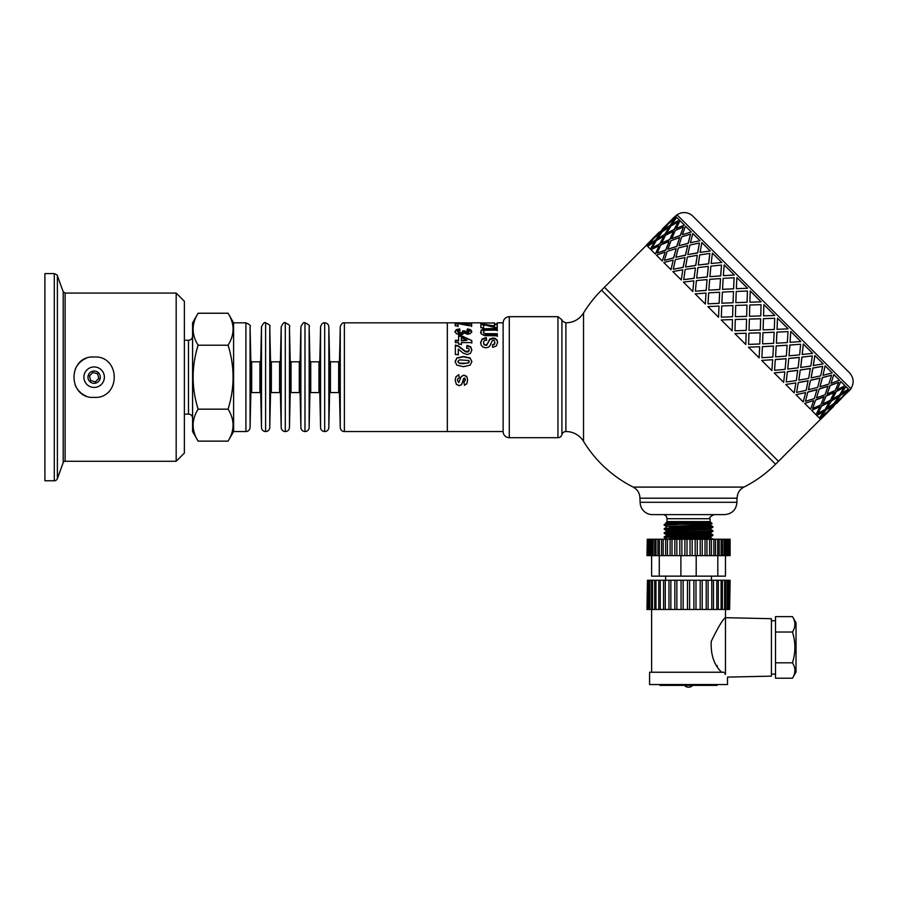 <?xml version="1.0" encoding="UTF-8"?>
<svg xmlns="http://www.w3.org/2000/svg" width="898" height="898" viewBox="0 0 898 898"><rect width="100%" height="100%" fill="white"/><g stroke="black" fill="none" stroke-linecap="round" stroke-linejoin="round"><path stroke-width="1.35" d="M184.382 340.263L188.479 340.263L188.479 414.101A4.097 4.097 0 0 1 192.587 418.21M198.121 441.131L192.587 431.545L192.587 322.831L198.121 313.234C191.454 323.897 191.454 334.55 198.121 345.214C191.454 366.53 191.454 387.846 198.121 409.162C191.454 419.815 191.454 430.479 198.121 441.131L228.07 441.131C234.726 430.479 234.726 419.815 228.07 409.162C234.726 387.846 234.726 366.53 228.07 345.214C234.726 334.55 234.726 323.897 228.07 313.234L198.121 313.234M228.07 313.234L233.603 322.831L233.603 431.545L228.07 441.131M198.121 409.162L228.07 409.162M198.121 345.214L228.07 345.214M251.665 392.572L251.665 361.804L250.845 360.996L250.845 393.369A0.819 0.819 0 0 1 251.665 392.572L259.904 392.572A0.819 0.819 0 0 1 260.723 393.369L261.498 427.527A4.097 4.097 0 0 0 265.606 431.545L265.606 322.831C264.674 321.787 263.305 323.123 261.498 326.838L261.498 427.527M270.534 360.996L270.534 393.369A0.819 0.819 0 0 1 271.353 392.572L271.353 361.804L270.534 360.996L269.759 326.838L269.759 427.527A4.097 4.097 0 0 1 265.606 431.545M271.353 361.804L279.592 361.804L279.592 392.572A0.819 0.819 0 0 1 280.423 393.369L281.197 427.527A4.097 4.097 0 0 0 285.295 431.545L285.295 322.831C284.363 321.787 282.993 323.123 281.197 326.838L281.197 427.527M290.222 360.996L290.222 393.369A0.819 0.819 0 0 1 291.042 392.572L291.042 361.804L290.222 360.996L289.448 326.838L289.448 427.527A4.097 4.097 0 0 1 285.295 431.545M291.042 361.804L299.292 361.804L299.292 392.572A0.819 0.819 0 0 1 300.112 393.369L300.886 427.527A4.097 4.097 0 0 0 304.983 431.545L304.983 322.831C304.052 321.787 302.693 323.123 300.886 326.838L300.886 427.527M309.922 360.996L309.922 393.369A0.819 0.819 0 0 1 310.742 392.572L310.742 361.804L309.922 360.996L309.148 326.838L309.148 427.527A4.097 4.097 0 0 1 304.983 431.545M310.742 361.804L318.981 361.804L318.981 392.572A0.819 0.819 0 0 1 319.8 393.369L320.575 427.527A4.097 4.097 0 0 0 324.672 431.545L324.672 322.831C322.887 322.505 321.518 323.841 320.575 326.838L320.575 427.527M329.611 360.996L329.611 393.369A0.819 0.819 0 0 1 330.43 392.572L330.43 361.804L329.611 360.996L328.836 326.838L328.836 427.527A4.097 4.097 0 0 1 324.672 431.545M330.43 361.804L338.669 361.804L338.669 392.572A0.819 0.819 0 0 1 339.489 393.369L340.263 427.527A4.097 4.097 0 0 0 344.372 431.545L503.127 431.545M344.372 431.545L344.372 322.831L447.339 322.831L447.339 431.545L447.339 322.831L461.606 322.831M245.917 322.831L245.917 431.545A4.097 4.097 0 0 0 250.071 427.527L250.071 326.838C251.092 325.851 249.711 324.515 245.917 322.831L233.603 322.831M90.698 380.606L89.452 375.925L92.876 372.502L97.556 373.759L98.802 378.44L95.379 381.863L90.698 380.606M86.264 358.246A20.508 20.508 0 0 0 75.185 369.325M75.185 385.051A20.508 20.508 0 0 0 86.264 396.13M90.552 397.387C68.517 394.705 68.517 359.66 90.552 356.989L97.702 356.989C119.737 359.66 119.737 394.705 97.702 397.387L90.552 397.387M104.381 377.182A10.26 10.26 0 0 0 89.003 368.303A10.26 10.26 0 0 0 89.003 386.061A10.26 10.26 0 0 0 104.381 377.182M100.284 377.182A6.151 6.151 0 0 0 91.046 371.851A6.151 6.151 0 0 0 91.046 382.514A6.151 6.151 0 0 0 100.284 377.182M65.116 293.085L63.197 291.738L63.197 462.627A2.054 2.054 0 0 1 65.116 461.28L176.176 461.28L176.176 293.085L65.116 293.085L65.116 461.28M176.176 293.085L184.382 301.29L184.382 453.075L176.176 461.28M54.295 273.598L44.9 273.598L44.9 480.767L54.295 480.767A3.278 3.278 0 0 0 57.382 478.612L57.382 275.765C57.842 275.394 56.81 274.676 54.295 273.598L54.295 480.767M494.439 322.977L480.778 322.977M494.45 323.437L494.428 322.831M480.812 322.977L483.562 322.977M488.041 322.977L490.791 322.977M480.61 332.675L481.137 330.823L484.359 329.476L497.279 329.319L497.29 330.868M497.279 329.319L497.29 330.15L485.661 330.228L484.044 330.756L483.438 332.608L485.448 334.303L497.312 334.37L497.324 336.413M484.359 329.476L484.359 328.747L497.279 328.578M482.552 329.903L482.552 329.173L484.359 328.747M481.137 330.823L482.552 329.173M497.312 334.37L497.324 335.785L484.527 335.639L481.115 333.82L481.137 330.105M485.448 334.303L485.448 333.652L497.312 333.719M484.022 333.809L484.022 333.136L485.448 333.652M483.438 331.934L484.022 333.136M467.981 322.932L468.7 322.853M465.22 322.932L466.5 322.943M464.412 322.921L466.5 322.831M471.585 322.954L462.391 322.853M454.994 332.249L456.274 330.374L459.619 329.577L459.989 331.025M466.971 331.059L467.454 329.678L469.834 330.094L471.753 332.17M462.672 331.519L468.677 332.832L469.171 331.429L466.971 330.352L467.454 328.949L469.834 329.375L471.753 331.474L470.283 333.596L467.555 334.303L464.109 332.9L462.762 334.247L460.214 334.774L456.532 333.809L454.994 331.553L456.274 329.656L459.619 328.848L459.989 330.318L457.61 331.542L460.348 332.832L462.223 332.462L462.672 330.823L465.231 331.003L465.793 332.058L467.364 332.428L469.171 331.429M457.61 331.542L458.35 333.124L460.348 333.495L462.223 333.136L462.908 331.598M456.274 330.374L456.274 329.656M471.237 330.913L471.237 330.206M469.834 330.094L469.834 329.375M467.454 329.678L467.454 328.949M468.677 332.832L468.677 332.159M467.364 333.113L467.364 332.428M465.793 332.743L465.793 332.058M465.231 331.699L465.231 331.003M462.223 333.136L462.223 332.462M460.348 333.495L460.348 332.832M458.35 333.124L458.35 332.451M459.619 329.577L459.619 328.848M466.657 348.39L466.96 345.842L470.687 347.245L471.832 350.332M455.342 345.573L458.485 346.426L465.119 351.545L467.05 352.106L468.666 351.612L469.227 349.85L468.621 348.514L466.657 347.953L466.96 345.36L470.687 346.785L471.832 349.917L470.53 353.284L467.274 354.553L463.065 353.06L458.272 349.053L458.294 354.575L455.365 354.575L455.342 345.09L458.485 345.954L465.119 351.152L468.666 351.219L469.227 349.85M458.272 349.053L458.294 354.912M455.106 361.782L456.947 358.167L463.503 356.809L470.182 358.268L471.865 361.726M457.722 361.535L459.394 363.387L463.491 363.69L468.902 362.691L468.891 360.525L459.507 359.862L457.722 361.535L459.394 363.174L467.454 363.185L469.261 361.501M470.182 358.268L471.865 361.49L470.182 365.104L463.503 366.687L456.801 365.127L455.106 361.546L456.947 357.875L463.503 356.495L470.182 357.976M458.597 336.301L461.359 336.29L471.798 340.578L471.809 342.576L461.392 342.598L461.404 344.686M471.798 341.128L471.809 343.092M455.32 340.87L458.62 340.87L458.597 335.672L461.359 335.661L471.798 340.578M461.37 337.626L461.381 340.858L466.994 340.297L461.37 337.626L461.381 340.308L466.994 340.297M461.392 342.598L461.404 344.192L458.631 344.203L458.631 342.609L455.331 342.609L455.32 340.32L458.62 340.308M461.359 336.29L461.359 335.661M468.835 323.954L471.607 323.954L471.607 323.134L471.652 325.716L469.07 325.716L457.98 323.549L458.002 326.614M471.607 323.954L471.652 326.49M462.762 324.301L468.857 325.278L468.835 323.134L471.607 323.134M455.196 323.864L458.182 323.864M457.98 323.549L458.002 325.839L455.241 325.839L455.196 323.044L468.857 324.481M456.364 384.288L455.185 380.382L455.825 377.182L458.822 374.713L459.316 377.811L457.924 378.619L457.452 380.325L458.743 382.604L461.269 376.509L463.94 375.095L467.05 377.182L467.6 380.079L466.825 383.693L464.479 385.321L463.918 382.38L465.344 380.146L464.356 378.013L461.516 384.647L459.181 385.612L456.364 384.288L455.185 380.325M465.344 380.146L464.996 378.35L463.783 378.327L461.516 384.759L459.181 385.736L456.364 384.389M467.6 380.034L466.825 383.603L464.479 385.197L463.918 382.301M461.269 376.52L463.94 375.128L466.545 376.307M456.15 376.531L458.822 374.668L459.316 377.822L457.924 378.642L457.452 380.37M459.215 377.182L459.316 377.822M480.643 343.047L482.069 339.545L486.256 338.176L486.581 340.409M492.519 345.169L494.338 344.45L494.888 342.845L494.282 340.611L493.26 340.23L492.272 340.589L490.005 345.752L488.344 347.257L485.739 347.807L483.09 347.156L481.261 345.337L480.643 342.52L482.069 338.973L486.256 337.569L486.581 339.848L484.202 340.724L483.45 342.542L484.134 344.428L485.717 345.079L487.412 343.844L489.736 339.04L493.024 337.974L495.382 338.456L497.043 339.915L497.627 342.329L496.28 346.033L492.676 347.391L492.519 344.686L494.338 343.945L494.888 342.318M483.45 342.542L484.134 344.922L486.705 345.292L489.736 339.612L493.024 338.557L495.382 339.04L497.043 340.477L497.627 342.856M482.069 339.545L482.069 338.973M497.043 340.477L497.043 339.915M495.382 339.04L495.382 338.456M493.024 338.557L493.024 337.974M489.736 339.612L489.736 339.04M486.256 338.176L486.256 337.569M494.461 324.706L497.234 324.706L497.234 323.897L497.268 327.546L494.697 327.546L483.595 324.593L483.629 328.455M497.234 324.706L497.268 328.298M480.823 324.526L494.484 326.704L494.461 323.897L497.234 323.897M483.595 324.593L483.629 327.703L480.868 327.714L480.823 323.729L494.484 325.929M483.809 324.526L483.809 323.718M565.886 431.545L565.886 322.831C573.485 322.64 579.367 319.374 583.532 313.009L583.532 441.356A20.508 20.508 0 0 0 565.886 431.545A4.097 4.097 0 0 0 561.912 434.621L561.912 319.755L561.912 434.621A4.097 4.097 0 0 1 557.939 437.696L557.939 316.68L509.278 316.68L509.278 437.696A6.151 6.151 0 0 1 503.127 431.747L503.127 322.629C503.587 318.992 505.63 317.016 509.278 316.68M640.139 502.308L736.955 502.308C736.225 509.783 732.117 513.88 724.641 514.61L652.442 514.61A12.303 12.303 0 0 1 640.139 502.308L639.937 498.199L737.157 498.199A12.303 12.303 0 0 1 743.926 487.086L633.169 487.086A123.071 123.071 0 0 1 583.532 441.356M743.926 487.086A123.071 123.071 0 0 0 775.569 464.21L601.525 290.166L604.421 287.259L778.465 461.303L820.536 419.243M849.542 390.237L850.99 388.789L676.946 214.745L675.498 216.194M646.481 245.199L604.421 287.259L778.465 461.303L775.569 464.21M676.362 217.058L669.818 222.12L676.362 217.058M679.337 220.044L671.951 224.253L679.337 220.044M684.366 225.061L676.183 228.485L684.366 225.061M691.314 232.021L682.39 234.692L691.314 232.021M700.025 240.72L690.427 242.729L700.025 240.72M710.262 250.969L700.103 252.405L710.262 250.969M721.79 262.497L711.171 263.473L721.79 262.497M734.328 275.024L723.361 275.664L734.328 275.024M747.551 288.258L736.36 288.673L747.551 288.258M761.145 301.851L749.886 302.188L761.145 301.851L750.234 290.93L749.875 302.177M763.884 304.579L763.547 315.849L774.794 315.501L763.884 304.579L763.558 315.86M777.5 318.206L777.028 329.33L788.152 328.848L777.5 318.206L777.062 329.364M790.756 331.452L790.015 342.318L800.859 341.566L790.756 331.452L790.072 342.374M803.306 344.001L802.183 354.486L812.634 353.341L803.306 344.001L802.262 354.564M814.856 355.552L813.229 365.531L823.174 363.881L814.856 355.552L813.33 365.632M825.116 365.812L822.995 375.297L832.221 372.917L825.116 365.812L822.995 375.297M833.827 374.533L831.032 383.345L839.551 380.247L833.827 374.533L831.032 383.345M840.797 381.493L837.25 389.552L844.984 385.68L840.797 381.493L837.25 389.552M848.812 389.519L843.615 395.917L849.676 390.372L848.812 389.519L843.615 395.917M845.826 386.533L841.471 393.773L848.385 389.081L845.826 386.533L841.471 393.773M670.66 221.144L665.934 225.869M667.057 225.162L661.86 231.561L655.315 236.623L661.714 231.426L667.057 225.162M660.614 233.222L655.832 240.047L648.861 244.683L655.686 239.901L660.614 233.222M654.687 241.798L650.332 249.049L654.687 241.798M674.97 218.573L670.335 225.544L663.364 230.169L670.2 225.398L674.97 218.573L668.482 223.692L663.364 230.169M669.19 227.295L664.834 234.546L657.448 238.767L664.7 234.4L669.19 227.295M663.802 236.41L659.85 244.054L652.06 247.87L659.716 243.919L663.802 236.41M658.908 246.018L655.36 254.078L658.908 246.018M678.158 221.761L674.353 229.551L666.563 233.368L674.218 229.417L678.158 221.761L670.84 226.038L666.563 233.368M673.41 231.516L669.863 239.575L661.68 242.988L669.728 239.44L673.41 231.516M669.021 241.629L665.856 250.071L657.291 253.101L665.732 249.947L669.021 241.629M665.115 252.226L662.309 261.026L665.115 252.226M683.4 227.003L680.358 235.568L671.794 238.599L680.235 235.433L683.4 227.003L675.262 230.472L671.794 238.599M679.618 237.723L676.811 246.523L667.888 249.195L676.699 246.4L679.618 237.723M676.16 248.768L673.713 257.917L664.554 260.375L673.601 257.805L676.16 248.768M673.141 260.252L671.019 269.726L673.141 260.252M734.126 277.729L733.621 288.83L722.531 289.336L733.587 288.786L734.126 277.729L723.171 278.38L722.531 289.336M733.498 291.603L733.049 302.761L721.891 303.21L733.026 302.727L733.498 291.603M732.948 305.556L732.566 316.781L721.341 317.162L732.555 316.769L732.925 305.533L721.745 305.96L721.319 317.14M732.487 319.598L732.139 330.857L732.476 319.587L721.229 319.946L732.139 330.857M747.428 291.031L747.08 302.278L735.821 302.637L747.057 302.267L747.428 291.031L736.248 291.457L735.821 302.637M746.99 305.096L746.642 316.354L735.372 316.68L746.642 316.354L746.979 305.073L735.731 305.432L735.372 316.68M746.137 333.248L734.878 333.585L746.148 333.259L745.789 344.506L734.878 333.596M760.64 318.745L749.381 319.082L749.033 330.352L760.292 330.004L760.651 318.756L749.381 319.093L749.044 330.363M760.179 332.788L748.954 333.158L748.573 344.383L759.775 343.99L760.179 332.788M759.629 346.74L748.472 347.189L759.629 346.74M774.682 318.274L763.457 318.655L763.076 329.88L774.278 329.487L774.705 318.307L763.468 318.667L763.098 329.903M774.132 332.238L762.974 332.687L762.559 343.867L773.638 343.35L774.132 332.238M773.459 346.056L762.402 346.617L761.897 357.707L772.852 357.056L773.459 346.056M772.617 359.728L761.695 360.412L772.617 359.728M831.582 375.184L822.321 377.519L819.986 386.791L828.865 384.063L831.582 375.184L822.433 377.631L819.986 386.791M828.012 386.118L819.212 388.913L816.529 397.848L825.049 394.75L828.012 386.118M824.095 396.703L815.665 399.879L812.623 408.444L820.761 404.964L824.095 396.703M819.706 406.816L811.657 410.375L819.706 406.816M838.732 382.335L830.167 385.377L827.125 393.941L835.263 390.462L838.732 382.335L830.291 385.5L827.125 393.941M834.208 392.314L826.16 395.872L822.748 404.055L830.482 400.182L834.208 392.314M829.325 401.934L821.67 405.885L817.719 413.54L825.195 409.398L829.325 401.934M838.575 396.68L831.189 400.89L826.968 408.276L833.883 403.584L838.575 396.68L831.324 401.036L826.968 408.276M843.963 387.566L836.173 391.382L832.367 399.172L839.697 394.896L843.963 387.566L836.307 391.517L832.367 399.172M847.162 390.765L840.191 395.389L835.555 402.36L842.043 397.253L847.162 390.765L840.337 395.535L835.555 402.36M813.509 400.62L804.709 403.415L813.509 400.62M816.967 389.575L807.807 392.022L805.484 401.294L814.363 398.566L816.967 389.575M819.986 378.092L810.501 380.213L808.38 389.698L817.719 387.431L819.986 378.092M822.703 366.305L812.813 368.012L811.096 377.901L820.649 375.858L822.703 366.305L812.915 368.113L811.096 377.901M805.484 392.594L795.998 394.716L805.484 392.594M808.099 380.707L798.311 382.526L796.593 392.415L806.146 390.361L808.099 380.707M810.333 368.438L800.264 369.965L798.816 380.135L808.671 378.384L810.333 368.438M812.297 355.9L801.892 357.101L800.702 367.507L810.827 366.025L812.297 355.9L801.97 357.18L800.702 367.507M795.83 382.941L785.761 384.479L795.83 382.941M797.716 370.324L787.389 371.604L786.199 382.009L796.324 380.539L797.716 370.324M799.287 357.382L788.736 358.437L787.759 369.067L798.131 367.843L799.287 357.382M800.634 344.237L789.825 345.023L789.039 355.844L799.635 354.845L800.634 344.237L789.881 345.09L789.039 355.844M784.773 371.895L774.233 372.939L784.773 371.895M786.064 358.672L775.322 359.537L774.536 370.346L785.133 369.347L786.064 358.672M787.119 345.225L776.198 345.91L775.569 356.876L786.356 356.068L787.119 345.225M788.006 331.598L776.905 332.114L776.4 343.204L787.355 342.553L788.006 331.598L776.938 332.148L776.4 343.204M718.995 306.106L718.546 317.263L718.995 306.106M719.668 292.277L719.118 303.333L708.017 303.838L719.085 303.288L719.668 292.277M720.51 278.616L719.826 289.526L708.848 290.166L719.781 289.482L720.51 278.616M721.487 265.09L720.701 275.911L709.891 276.696L720.645 275.854L721.487 265.09L710.89 266.1L709.891 276.696M706.008 293.118L705.323 304.04L706.008 293.118M707.052 279.66L706.198 290.413L695.389 291.199L706.142 290.357L707.052 279.66M708.342 266.448L707.287 276.999L696.736 278.054L707.22 276.932L708.342 266.448M709.824 253.427L708.634 263.844L698.229 265.033L708.556 263.765L709.824 253.427L699.699 254.909L698.229 265.033M693.84 280.951L692.785 291.502L693.84 280.951M695.411 268.019L694.132 278.346L683.805 279.626L694.053 278.268L695.411 268.019M697.297 255.402L695.759 265.471L685.69 267.009L695.669 265.381L697.297 255.402M699.43 243.032L697.712 252.922L687.823 254.628L697.623 252.821L699.43 243.032L689.877 245.087L687.823 254.628M682.794 269.905L681.256 279.974L682.794 269.905M685.028 257.636L683.21 267.424L673.421 269.243L683.12 267.323L685.028 257.636M687.644 245.749L685.522 255.223L675.925 257.243L685.41 255.122L687.644 245.749M690.54 234.142L688.216 243.414L678.944 245.749L688.104 243.302L690.54 234.142L681.661 236.87L678.944 245.749M652.554 239.665L647.357 246.063L652.554 239.665M656.157 235.646L651.432 240.372M830.089 409.567L825.363 414.292M826.059 413.181L819.661 418.378L826.059 413.181M823.926 411.037L816.686 415.404L819.38 418.098L823.926 411.037M844.591 395.064L839.866 399.79M840.708 398.813L834.163 403.876L829.112 410.42L840.708 398.813L834.309 404.021L829.112 410.42M832.659 405.267L825.689 409.903L821.053 416.863L827.541 411.755L832.659 405.267L825.823 410.038L821.053 416.863M833.58 406.188L827.608 411.823M836.487 403.292L842.111 397.32M836.633 403.438L842.257 397.466M821.984 417.795L827.754 411.969M647.795 243.605L659.39 231.998L647.941 243.751M673.938 217.541L662.443 229.248M666.911 225.016L655.315 236.623M660.468 233.076L653.98 238.195L648.861 244.683M662.297 229.102L673.893 217.496M669.055 227.16L662.14 231.852L657.448 238.767M663.656 236.264L656.326 240.541L652.06 247.87M676.216 216.912L675.363 216.059L669.818 222.12M673.275 231.381L665.541 235.254L661.68 242.988M668.898 241.506L660.76 244.974L657.291 253.101M679.202 219.898L676.643 217.35L671.951 224.253M679.494 237.6L670.974 240.686L667.888 249.195M676.037 248.645L667.158 251.373L664.441 260.252M684.231 224.938L680.044 220.751L676.183 228.485M652.408 239.519L646.347 245.064L647.211 245.929M654.552 241.663L647.638 246.355L650.197 248.903M658.773 245.884L651.039 249.756L655.226 253.943M664.991 252.102L656.472 255.189L662.196 260.903M687.531 245.637L678.304 248.016L675.925 257.243M684.927 257.535L675.375 259.589L673.32 269.131M691.202 231.897L685.477 226.184L682.39 234.692M697.207 255.301L687.352 257.053L685.601 266.908M695.321 267.93L685.196 269.411L683.726 279.536M699.924 240.619L692.807 233.514L690.427 242.729M708.264 266.369L697.892 267.593L696.668 277.976M706.984 279.592L696.388 280.603L695.389 291.199M710.183 250.879L701.854 242.55L700.103 252.405M720.454 278.56L709.667 279.368L708.848 290.166M719.624 292.232L708.668 292.883L708.017 303.838M721.723 262.429L712.395 253.09L711.171 263.473M673.029 260.139L663.802 262.519L670.907 269.625M682.693 269.815L672.849 271.566L681.167 279.884M693.761 280.872L683.389 282.095L692.717 291.435M705.951 293.062L695.164 293.871L705.278 303.984M733.464 291.569L722.385 292.086L721.857 303.176M734.283 274.979L724.17 264.865L723.361 275.664M735.282 319.497L734.957 330.767L746.238 330.442L746.564 319.172L735.282 319.497M747.529 288.224L736.888 277.583L736.36 288.673M749.785 304.994L749.46 316.264L760.741 315.939L761.066 304.669L749.785 304.994M748.954 333.158L748.595 344.405M760.202 332.81L748.966 333.169M748.494 347.212L759.136 357.853L759.663 346.774M762.974 332.687L762.559 343.867M762.402 346.617L761.897 357.707M718.961 306.072L707.882 306.588L718.523 317.241M774.166 332.271L762.997 332.709M773.492 346.1L762.436 346.65M761.74 360.457L771.853 370.571L772.673 359.784M776.198 345.91L775.569 356.876M775.322 359.537L774.536 370.346M787.176 345.281L776.242 345.954M786.132 358.74L775.378 359.593M774.3 373.007L783.628 382.346L784.852 371.963M788.736 358.437L787.759 369.067M787.389 371.604L786.199 382.009M799.355 357.46L788.803 358.504M797.794 370.403L787.467 371.682M785.851 384.557L794.169 392.886L795.92 383.031M800.264 369.965L798.816 380.135M798.311 382.526L796.593 392.415M810.423 368.528L800.354 370.055M808.2 380.808L798.401 382.615M796.111 394.817L803.216 401.934L805.596 392.707M810.501 380.213L808.492 389.799M807.807 392.022L805.484 401.294M820.099 378.204L810.613 380.314M817.079 389.687L807.919 392.134M804.821 403.539L810.546 409.264L813.633 400.744M819.212 388.913L816.529 397.848M815.665 399.879L812.623 408.444M828.136 386.241L819.324 389.036M824.229 396.837L815.788 400.003M811.792 410.498L815.979 414.696L819.84 406.951M826.16 395.872L822.748 404.055M821.67 405.885L817.865 413.675M834.343 392.448L826.295 395.996M829.46 402.068L821.805 406.019M826.205 413.316L820.66 419.377L819.807 418.524M824.072 411.183L816.821 415.538M677.07 214.869A12.303 12.303 0 0 1 692.897 216.194L849.542 372.838C853.818 377.789 854.267 383.064 850.866 388.666M688.542 535.859L665.901 536.634L664.172 537.464L710.127 535.736L712.9 535.444L712.922 534.826L688.542 535.859M707.624 538.497L712.922 538.935L707.624 539.081M666.552 538.856L664.172 537.464M688.542 531.751L667.293 532.447L664.194 532.75L664.172 533.367L711.766 531.515L712.922 530.729L688.542 531.751M710.52 535.118L707.624 534.972M669.47 533.805L664.172 533.367M688.542 527.654L669.066 528.26L664.453 528.574L664.172 529.259L708.208 527.62L712.698 527.294L712.922 526.621L688.542 527.654M666.54 530.651L664.172 529.259M669.47 527.665L710.576 525.274L710.576 524.466L707.624 524.118M666.518 527.328L666.518 526.509L710.554 524.499L712.092 523.601L664.194 524.544L666.552 523.186L670.615 522.816M669.47 522.816L670.604 522.816M664.194 532.75L666.54 531.391L710.576 529.371L710.576 528.563L712.9 527.238M666.518 531.403L666.518 530.617L672.972 530.101L710.543 528.596M664.194 536.847L666.54 535.5L704.122 533.984L710.576 533.479L710.576 532.682M666.518 535.511L666.518 534.714L672.972 534.209L710.543 532.705L712.9 531.347M670.615 539.227L704.122 538.093L710.576 537.576L710.576 536.791M666.518 539.227L672.972 538.306L710.554 536.802L712.9 535.444M664.812 524.421L681.829 522.816L711.317 522.816L712.092 523.59M664.194 524.544L664.172 525.162L678.069 524.421M707.624 526.183L712.9 526.598L710.554 525.24M711.317 522.816L710.082 521.581L667.012 521.581A1.235 1.235 0 0 1 665.777 522.816L681.829 522.816M666.552 526.542L664.172 525.162M667.012 521.581L667.012 518.718A4.097 4.097 0 0 0 662.904 514.61M792.474 616.634L796.021 622.785L796.021 672.052L792.474 678.215C795.684 673.073 795.684 667.944 792.474 662.814C795.684 652.554 795.684 642.283 792.474 632.024C795.684 626.894 795.684 621.764 792.474 616.634L775.513 616.634L775.513 632.024L792.474 632.024M775.513 632.024L775.513 662.814L792.474 662.814M775.513 662.814L775.513 678.215L792.474 678.215M775.513 674.084L771.416 674.084M721.633 672.243C714.078 665.048 710.61 654.777 711.227 641.408C718.232 626.972 722.98 619.059 725.472 617.678L725.472 674.42L724.641 673.275M716.93 665.519L717.379 666.204M725.472 609.473L725.472 617.678L771.416 618.7L771.416 676.138L727.515 677.114L727.515 684.545L649.58 684.545L649.58 672.243L723.9 672.243M725.472 674.42C728.177 678.001 728.177 678.001 725.472 674.42M647.469 580.243L646.975 609.473L647.469 580.243L648.199 580.243L648.199 609.473L647.469 609.473M725.562 609.473L724.596 609.473L724.596 580.243L722.329 580.243L722.329 609.473L721.094 609.473L721.094 580.243L718.299 580.243L718.277 609.473L716.784 609.473L716.784 580.243L713.495 580.243L713.495 609.473L711.777 609.473L711.777 580.243L708.084 580.243L708.084 609.473L706.21 609.473L706.21 580.243L702.202 580.243L702.202 609.473L700.193 609.473L700.193 580.243L695.984 580.243L695.984 609.473L693.896 609.473L693.896 580.243L689.585 580.243L689.585 609.473L687.475 609.473L687.475 580.243L683.154 580.243L683.154 609.473L681.066 609.473L681.066 580.243L676.856 580.243L676.856 609.473L674.847 609.473L674.847 580.243L670.851 580.243L670.851 609.473L668.965 609.473L668.965 580.243L665.283 580.243L665.283 609.473L663.566 609.473L663.577 580.243L649.86 580.243L649.86 609.473L648.199 609.473M649.86 580.243L648.199 580.243M652.476 580.243L652.476 609.473L649.86 609.473M651.521 609.473L651.521 580.243M655.978 580.243L655.978 609.473L652.476 609.473M654.732 609.473L654.664 580.243L654.732 609.473M660.277 580.243L660.277 609.473L655.978 609.473M658.784 609.473L658.762 580.243L658.784 609.473M665.283 580.243L663.566 580.243L663.577 609.473L660.277 609.473M668.965 609.473L665.283 609.473M670.851 580.243L668.965 580.243M674.847 609.473L670.851 609.473M676.856 580.243L674.847 580.243M681.066 609.473L676.856 609.473M683.154 580.243L681.066 580.243M687.475 609.473L683.154 609.473M689.585 580.243L687.475 580.243M693.896 609.473L689.585 609.473M695.984 580.243L693.896 580.243M700.193 609.473L695.984 609.473M702.202 580.243L700.193 580.243M706.21 609.473L702.202 609.473M708.084 580.243L706.21 580.243M711.777 609.473L708.084 609.473M716.784 609.473L713.495 609.473L713.495 580.243L711.777 580.243M721.094 609.473L718.299 609.473L718.299 580.243L716.784 580.243M724.596 609.473L722.407 609.473L722.407 580.243L721.094 580.243M725.562 580.243L724.596 580.243M727.212 609.473L725.719 609.473L725.719 580.243L727.212 580.243L727.212 609.473L728.132 609.473L728.132 580.243L727.212 580.243M727.874 580.243L728.884 580.243L728.884 609.473L727.874 609.473M730.119 580.243L729.614 609.473L730.119 580.243M665.665 580.243L665.665 576.146M651.622 672.243L651.622 609.473M647.29 539.227L646.975 555.638L647.29 539.227L647.986 539.227L647.986 555.638L647.29 555.638M724.978 555.638L723.968 555.638L723.968 539.227L722.329 539.227L722.329 555.638L721.094 555.638L721.094 539.227L719.152 539.227L719.152 555.638L717.704 555.638L717.704 539.227L715.493 539.227L715.481 555.638L713.854 555.638L713.854 539.227L711.396 539.227L711.396 555.638L709.611 555.638L709.611 539.227L706.939 539.227L706.939 555.638L705.031 555.638L705.031 539.227L702.202 539.227L702.202 555.638L700.193 555.638L700.193 539.227L697.252 539.227L697.252 555.638L695.175 555.638L695.175 539.227L692.156 539.227L692.156 555.638L690.046 555.638L690.046 539.227L687.004 539.227L687.004 555.638L684.893 555.638L684.893 539.227L681.874 539.227L681.874 555.638L679.808 555.638L679.808 539.227L676.856 539.227L676.856 555.638L674.847 555.638L674.847 539.227L672.018 539.227L672.018 555.638L670.11 555.638L670.11 539.227L667.45 539.227L667.45 555.638L665.665 555.638L665.665 539.227L659.356 539.227L659.356 555.638L657.886 555.638L657.92 539.227L649.086 539.227L649.086 555.638L647.986 555.638M649.086 539.227L647.986 539.227M650.803 539.227L650.803 555.638L649.086 555.638M653.104 539.227L653.104 555.638L650.803 555.638M652.094 555.638L652.094 539.227M655.978 539.227L655.978 555.638L653.104 555.638M654.732 555.638L654.664 539.227L654.732 555.638M659.356 539.227L657.886 539.227L657.92 555.638L655.978 555.638M663.207 539.227L663.207 555.638L659.356 555.638M661.579 555.638L661.568 539.227L661.579 555.638M665.665 555.638L663.207 555.638M667.45 539.227L665.665 539.227M670.11 555.638L667.45 555.638M672.018 539.227L670.11 539.227M674.847 555.638L672.018 555.638M676.856 539.227L674.847 539.227M679.808 555.638L676.856 555.638M681.874 539.227L679.808 539.227M684.893 555.638L681.874 555.638M687.004 539.227L684.893 539.227M690.046 555.638L687.004 555.638M692.156 539.227L690.046 539.227M695.175 555.638L692.156 555.638M697.252 539.227L695.175 539.227M700.193 555.638L697.252 555.638M702.202 539.227L700.193 539.227M705.031 555.638L702.202 555.638M706.939 539.227L705.031 539.227M709.611 555.638L706.939 555.638M711.396 539.227L709.611 539.227M713.854 555.638L711.396 555.638M717.704 555.638L715.493 555.638L715.493 539.227L713.854 539.227M721.094 555.638L719.186 555.638L719.186 539.227L717.704 539.227M723.968 555.638L722.407 555.638L722.407 539.227L721.094 539.227M724.978 539.227L723.968 539.227M726.28 555.638L725.124 555.638L725.124 539.227L726.28 539.227L726.28 555.638L727.279 555.638L727.279 539.227L726.28 539.227M727.054 539.227L727.997 539.227L727.997 555.638L727.054 555.638M729.097 555.638L728.839 539.227L729.097 555.638L729.793 555.638L729.793 539.227L729.097 539.227M729.367 539.227L730.119 539.227L730.119 555.638L729.367 555.638M725.472 555.638L725.472 576.146L696.197 576.146L696.197 555.638M717.816 576.146L717.816 555.638M696.197 576.146L680.886 576.146L680.886 555.638M680.886 576.146L651.622 576.146L651.622 555.638M659.278 576.146L659.278 555.638M251.665 361.804L259.904 361.804L259.904 392.572M259.904 361.804L260.723 360.996L260.723 393.369M279.592 361.804L280.423 360.996L280.423 393.369M299.292 361.804L300.112 360.996L300.112 393.369M318.981 361.804L319.8 360.996L319.8 393.369M338.669 361.804L339.489 360.996L339.489 393.369M339.489 360.996L340.263 326.838L340.263 427.527M488.523 329.33L488.523 328.589M488.231 334.382L488.231 333.73M667.012 518.718L710.082 518.718C709.038 517.719 710.408 516.35 714.191 514.61M184.382 414.101L188.479 414.101M188.479 340.263C190.971 340.016 192.34 338.658 192.587 336.166M260.723 360.996L261.498 326.838M269.759 326.838C270.781 325.851 269.4 324.515 265.606 322.831M270.534 393.369L269.759 427.527M271.353 392.572L279.592 392.572M280.423 360.996L281.197 326.838M289.448 326.838C290.469 325.851 289.089 324.515 285.295 322.831M290.222 393.369L289.448 427.527M291.042 392.572L299.292 392.572M300.112 360.996L300.886 326.838M309.148 326.838C310.169 325.851 308.777 324.515 304.983 322.831M309.922 393.369L309.148 427.527M310.742 392.572L318.981 392.572M319.8 360.996L320.575 326.838M328.836 326.838C328.545 324.369 327.153 323.033 324.672 322.831M329.611 393.369L328.836 427.527M330.43 392.572L338.669 392.572M344.372 322.831C342.576 322.505 341.206 323.841 340.263 326.838M233.603 431.545L245.917 431.545M250.845 360.996L250.071 326.838M250.845 393.369L250.071 427.527M63.197 291.738L57.382 275.765M63.197 462.627L57.382 478.612M471.371 322.831L480.789 322.831M497.2 322.831L503.127 322.831M601.525 290.166A123.071 123.071 0 0 0 583.532 313.009M639.937 498.199C639.791 493.215 637.535 489.511 633.169 487.086M557.939 437.696L509.278 437.696M557.939 316.68L561.912 319.755C561.014 320.159 562.339 321.181 565.886 322.831M465.781 322.831L466.915 322.831M833.726 406.334L822.13 417.94M712.922 539.227L710.554 537.543M664.194 528.641L666.54 527.294M712.9 530.696L710.543 529.337M712.889 534.804L710.543 533.446M666.54 534.748L664.194 533.401M736.955 502.308L736.955 498.199M707.624 524.802L707.624 523.86M669.47 528.237L669.47 526.98M710.082 521.581L710.082 518.718M660.962 684.545L660.131 685.365L684.411 685.365A5.534 5.534 0 0 0 692.684 685.365L716.963 685.365L716.133 684.545M717.783 684.545L716.963 685.365L660.131 685.365L659.312 684.545M771.416 620.754L775.513 620.754M648.94 609.473L648.94 580.243M711.429 576.146L711.429 580.243M648.244 555.638L648.244 539.227M649.804 555.638L649.804 539.227"/></g></svg>
